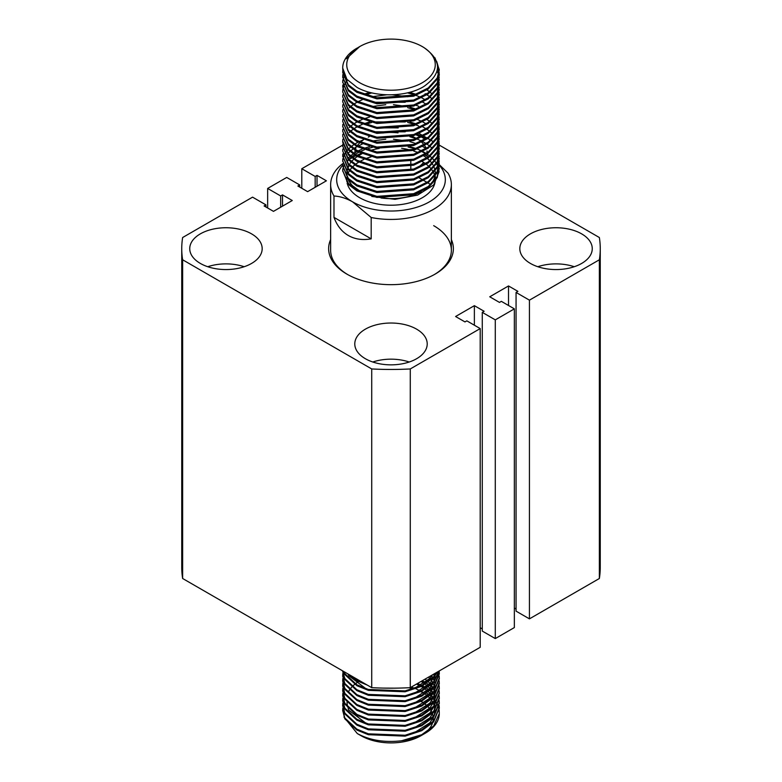<?xml version="1.0" encoding="UTF-8"?>
<svg xmlns="http://www.w3.org/2000/svg" width="782" height="782" viewBox="0 0 782 782"><rect width="100%" height="100%" fill="white"/><g stroke="black" fill="none" stroke-linecap="round" stroke-linejoin="round"><path stroke-width="1.17" d="M451.361 239.585A62.374 36.011 180 0 1 435.105 274.12A62.374 36.011 180 0 1 346.895 274.12L346.895 274.12A62.374 36.011 180 0 1 330.639 239.585M439.288 164.621L448.018 173.145A60.361 34.848 180 0 1 451.361 184.581A60.361 34.848 180 0 1 371.186 217.504L371.186 238.862C362.486 240.357 354.862 239.243 348.322 235.509C341.812 231.707 337.032 225.666 333.982 217.376L333.982 196.018A60.361 34.848 180 0 1 330.639 184.581L330.639 250.299A60.361 34.848 0 0 0 347.619 274.531M416.474 138.502A36.216 20.909 0 0 0 411.733 136.224M398.048 132.862A36.216 20.909 0 0 0 382.779 133.008M369.251 136.655A36.216 20.909 0 0 0 368.273 137.094M359.075 141.669L363.552 139.734A36.216 20.909 0 0 0 360.326 142.256M359.573 142.979A36.216 20.909 0 0 0 357.315 145.696M355.859 148.316A36.216 20.909 0 0 0 355.399 149.528M355.136 150.437A36.216 20.909 0 0 0 354.793 152.822M354.93 155.237A36.216 20.909 0 0 0 355.096 156.117M581.642 233.867A36.216 20.909 0 0 0 542.18 229.331A36.216 20.909 0 0 0 519.825 248.656A36.216 20.909 0 0 0 530.431 263.436A36.216 20.909 0 0 0 569.892 267.972A36.216 20.909 0 0 0 592.257 248.656A36.216 20.909 0 0 0 581.642 233.867M574.252 266.721A36.216 20.909 0 0 0 537.821 266.721M416.611 329.154A36.216 20.909 0 0 0 377.139 324.618A36.216 20.909 0 0 0 354.784 343.933A36.216 20.909 0 0 0 365.389 358.723A36.216 20.909 0 0 0 404.861 363.259A36.216 20.909 0 0 0 427.216 343.933A36.216 20.909 0 0 0 416.611 329.154M409.221 362.007A36.216 20.909 0 0 0 372.779 362.007M251.569 233.867A36.216 20.909 0 0 0 212.108 229.331A36.216 20.909 0 0 0 189.743 248.656A36.216 20.909 0 0 0 200.358 263.436A36.216 20.909 0 0 0 239.82 267.972A36.216 20.909 0 0 0 262.175 248.656A36.216 20.909 0 0 0 251.569 233.867M244.18 266.721A36.216 20.909 0 0 0 207.748 266.721M342.741 145.09L301.793 168.726L315.166 176.449L317.023 175.383L326.407 180.808L307.629 191.649L297.883 186.018L299.731 184.953L286.711 177.436L267.649 188.442L267.649 207.992M301.793 168.726L301.793 188.276M267.649 188.442L280.67 195.959L282.517 194.894L292.263 200.524L273.485 211.365L264.091 205.94L265.939 204.874L252.566 197.152L182.636 237.523A209.253 120.809 0 0 0 181.747 248.656A209.253 120.809 0 0 0 182.636 259.78L371.724 368.948A209.253 120.809 0 0 0 410.276 368.948L480.207 328.577L466.834 320.855L464.977 321.92L455.593 316.505L474.371 305.664L484.117 311.285L482.269 312.36L495.289 319.867L495.289 638.581L514.351 627.575L514.351 308.861L501.33 301.344L499.483 302.419L489.737 296.789L508.515 285.948L517.909 291.363L516.061 292.439L529.434 300.161L599.364 259.78L599.364 578.494A209.253 120.809 0 0 0 600.253 567.361L600.253 248.656A209.253 120.809 0 0 0 599.364 237.523L439.279 145.11M495.289 319.867L514.351 308.861M529.434 300.161L529.434 618.865L599.364 578.494M599.364 259.78A209.253 120.809 0 0 0 600.253 248.656M438.272 144.523L436.894 143.722M433.893 141.992L431.478 140.604M430.755 140.183L427.92 138.541M427.07 138.052L423.834 136.185M422.876 135.628L419.23 133.526M398.224 127.916A209.253 120.809 0 0 0 381.557 127.965M181.747 248.656L181.747 567.361A209.253 120.809 0 0 0 182.636 578.494L371.724 687.661A209.253 120.809 0 0 0 410.276 687.661L480.207 647.291L480.207 328.577M182.636 259.78L182.636 578.494M371.724 368.948L371.724 687.661M410.276 368.948L410.276 687.661M417.246 167.778A36.216 20.909 0 0 0 423.658 162.402M426.904 156.117A36.216 20.909 0 0 0 427.207 153.819M427.128 151.913A36.216 20.909 0 0 0 426.982 151.004M425.965 147.925A36.216 20.909 0 0 0 424.616 145.599M423.824 144.543A36.216 20.909 0 0 0 421.674 142.256M516.061 292.439L516.061 611.143L529.434 618.865M514.351 608.025L516.061 609.012M482.269 312.36L482.269 631.064L495.289 638.581M480.207 627.741L482.269 628.933M474.371 305.664L474.371 325.204M508.515 285.948L508.515 305.498M315.166 176.449L315.166 187.299M299.731 184.953L299.731 187.084M317.023 175.383L317.023 186.224M282.517 194.894L282.517 206.145M280.67 195.959L280.67 207.21M265.939 204.874L265.939 207.005M434.381 274.531A60.361 34.848 0 0 0 451.361 250.299A60.361 34.848 0 0 0 433.678 225.656M422.3 46.588A44.261 25.552 0 0 0 359.7 46.588A44.261 25.552 0 0 0 359.7 82.726A44.261 25.552 0 0 0 422.3 82.726A44.261 25.552 0 0 0 422.3 46.588L423.639 47.36C442.113 60.38 442.162 73.44 423.776 86.538C406.357 97.291 374.519 97.515 357.012 87.389L346.885 79.285A48.288 27.878 180 0 1 342.712 67.946A48.288 27.878 180 0 1 356.856 48.23A48.288 27.878 180 0 1 356.983 48.152M358.078 47.536L346.231 58.836L359.7 46.588M330.639 184.581A60.361 34.848 180 0 1 342.809 163.604M410.814 161.131L410.814 164.992M410.814 166.058L410.814 169.919M419.23 177.885L422.876 179.987M423.834 180.544L427.07 182.411M427.92 182.9L430.628 184.464M425.623 153.125L422.818 151.522M421.772 150.985L417.451 149.059M416.044 148.521L409.905 146.586M369.554 146.586L363.552 148.521M362.193 149.059L358.273 150.848M357.003 151.522L353.826 153.448M353.044 153.986L350.561 155.911M349.945 156.449L348 158.375M342.829 168.775L342.712 170.701L348.361 183.408L356.856 189.801L376.885 196.36L413.668 193.701L428.262 186.507L437.177 176.615L439.181 166.312M425.144 153.37A48.288 27.878 0 0 0 422.241 151.825M415.007 148.893A48.288 27.878 0 0 0 408.165 147.026M372.545 147.319A48.288 27.878 0 0 0 365.771 149.313M364.275 149.861A48.288 27.878 0 0 0 359.867 151.767M358.645 152.382A48.288 27.878 0 0 0 355.233 154.357M354.393 154.904A48.288 27.878 0 0 0 352.496 156.253M351.069 157.407A48.288 27.878 0 0 0 348.958 159.372M348.44 159.909A48.288 27.878 0 0 0 347.052 161.532M439.288 168.238L437.177 177.69L428.262 187.582L413.668 194.777L376.885 197.435L356.856 190.867L348.361 184.474L342.712 170.701M342.721 171.238L342.907 169.313M343.005 168.775L343.513 166.84M343.709 166.312L344.549 164.376M346.885 79.285L342.712 68.112M342.829 70.204L342.712 72.13L348.361 84.837L356.856 91.23L376.885 97.789L413.668 95.13L428.262 87.936L437.177 78.044L439.288 69.666L434.939 57.77M439.288 69.666L437.177 79.119L428.262 89.011L413.668 96.206L376.885 98.864L356.856 92.305L348.361 85.903L342.712 72.13M342.721 72.667L342.907 70.742M343.347 72.667L342.907 74.593M342.829 75.131L342.712 77.056L348.361 89.764L356.856 96.157L376.885 102.716L413.668 100.057L428.262 92.862L437.177 82.98L439.181 72.667M439.288 74.593L437.177 84.045L428.262 93.938L413.668 101.132L376.885 103.791L356.856 97.232L348.361 90.839L342.712 77.056M342.721 77.594L342.907 75.668M343.005 75.131L343.513 73.205M342.829 80.057L342.712 81.983L348.361 94.69L356.856 101.083L376.885 107.652L413.668 104.984L428.262 97.799L437.177 87.907L439.181 77.594M439.288 79.52L437.177 88.982L428.262 98.864L413.668 106.059L376.885 108.718L356.856 102.159L348.361 95.766L342.712 81.983M342.721 82.521L342.907 80.595M343.005 80.057L343.513 78.132M343.709 77.594L344.549 75.668M342.829 84.984L342.712 86.919L348.361 99.617L356.856 106.01L376.885 112.579L413.668 109.91L428.262 102.725L437.177 92.833L439.181 82.521M439.288 84.456L437.177 93.908L428.262 103.801L413.668 110.985L376.885 113.644L356.856 107.085L348.361 100.692L342.712 86.919M347.531 80.047L346.025 81.983M345.664 82.521L344.549 84.446M344.285 84.984L343.513 86.919M343.347 87.447L342.907 89.383M342.829 89.92L342.712 91.846L348.361 104.553L356.856 110.946L376.885 117.505L413.668 114.846L428.262 107.652L437.177 97.76L439.181 87.457M439.288 89.383L437.177 98.835L428.262 108.727L413.668 115.912L376.885 118.581L356.856 112.012L348.361 105.619L342.712 91.846M342.829 94.847L342.712 96.773L348.361 109.48L356.856 115.873L376.885 122.432L413.668 119.773L428.262 112.579L437.177 102.686L439.181 92.384M439.288 94.309L437.177 103.762L428.262 113.654L413.668 120.848L376.885 123.507L356.856 116.948L348.361 110.545L342.712 96.773M342.829 99.773L342.712 101.699L348.361 114.407L356.856 120.799L376.885 127.358L413.668 124.7L428.262 117.505L437.177 107.623L439.181 97.31M439.288 99.236L437.177 108.688L428.262 118.581L413.668 125.775L376.885 128.434L356.856 121.875L348.361 115.482L342.712 101.699M342.829 104.7L342.712 106.626L348.361 119.333L356.856 125.726L376.885 132.295L413.668 129.626L428.262 122.442L437.177 112.549L439.181 102.237M439.288 104.162L437.177 113.625L428.262 123.507L413.668 130.702L376.885 133.36L356.856 126.801L348.361 120.408L342.712 106.626M342.829 109.627L342.712 111.562L348.361 124.26L356.856 130.653L376.885 137.221L413.668 134.553L428.262 127.368L437.177 117.476L439.181 107.163M439.288 109.099L437.177 118.551L428.262 128.444L413.668 135.628L376.885 138.287L356.856 131.728L348.361 125.335L342.712 111.562M416.044 94.309L409.612 92.296M369.681 92.344L363.552 94.309M342.829 114.563L342.712 116.489L348.361 129.186L356.856 135.589L376.885 142.148L413.668 139.489L428.262 132.295L437.177 122.403L439.181 112.09M439.288 114.025L437.177 123.478L428.262 133.37L413.668 140.555L376.885 143.223L356.856 136.655L348.361 130.262L342.712 116.489M365.028 94.847L371.831 92.882M407.432 92.843L414.538 94.847M416.044 95.375L420.667 97.31M421.772 97.848L425.144 99.695M425.144 103.547L422.818 102.237M407.735 96.773L392.496 94.808M386.611 94.808L371.685 96.773M362.193 99.773L358.273 101.562M357.003 102.237L354.422 103.771M353.044 104.7L351.46 105.883M349.945 107.163L349.222 107.838M342.829 119.49L342.712 121.415L348.361 134.123L356.856 140.516L376.885 147.075L413.668 144.416L428.262 137.221L437.177 127.329L439.181 117.026M439.288 118.952L437.177 128.404L428.262 138.297L413.668 145.491L376.885 148.15L356.856 141.581L348.361 135.188L342.712 121.415M342.829 124.416L342.712 126.342L348.361 139.049L356.856 145.442L376.885 152.001L413.668 149.342L428.262 142.148L437.177 132.266L439.181 121.953M439.288 123.879L437.177 133.331L428.262 143.223L413.668 150.418L376.885 153.077L356.856 146.517L348.361 140.125L342.712 126.342M342.721 126.88L342.907 124.954M374.167 102.237L405.203 102.237M416.044 105.238L418.624 106.254M416.044 109.089L409.905 107.163M407.735 106.626L393.454 104.7M385.78 104.7L371.685 106.626M342.829 129.343L342.712 131.268L348.361 143.976L356.856 150.369L376.885 156.938L413.668 154.269L428.262 147.084L437.177 137.192L439.181 126.88M439.288 128.805L437.177 138.258L428.262 148.15L413.668 155.344L376.885 158.003L356.856 151.444L348.361 145.051L342.712 131.268M407.735 107.701L414.538 109.627M342.829 134.269L342.712 136.205L348.361 148.903L356.856 155.295L376.885 161.864L413.668 159.196L428.262 152.011L437.177 142.119L439.181 131.806M439.288 133.742L437.177 143.194L428.262 153.086L413.668 160.271L376.885 162.93L356.856 156.371L348.361 149.978L342.712 136.205M425.144 123.263L422.818 121.953M421.772 121.415L417.451 119.49M369.554 117.017L363.552 118.952M362.193 119.49L358.273 121.278M357.003 121.953L354.422 123.488M353.044 124.416L351.46 125.599M349.945 126.88L349.222 127.554M342.829 139.206L342.712 141.131L348.361 153.829L356.856 160.232L376.885 166.791L413.668 164.132L428.262 156.938L437.177 147.045L439.181 136.733M439.288 138.668L437.177 148.121L428.262 158.013L413.668 165.198L376.885 167.866L356.856 161.297L348.361 154.904L342.712 142.197M425.623 128.483L422.818 126.88M416.044 123.879L409.905 121.943M369.554 121.953L363.552 123.879M362.193 124.416L358.273 126.205M357.003 126.88L354.422 128.414M353.044 129.343L351.46 130.526M349.945 131.806L349.222 132.481M342.829 144.132L342.712 146.058L348.361 158.766L356.856 165.158L376.885 171.717L413.668 169.059L428.262 161.864L437.177 151.972L439.181 141.669M439.288 143.595L437.177 153.047L428.262 162.939L413.668 170.134L376.885 172.793L356.856 166.224L348.361 159.831L342.712 146.058M342.721 146.596L342.907 144.67M365.028 124.416L371.685 122.481M374.167 121.943L405.203 121.953M407.735 122.481L414.538 124.416M416.044 124.954L418.624 125.97M342.829 149.059L342.712 150.985L348.361 163.692L356.856 170.085L376.885 176.644L413.668 173.985L428.262 166.791L437.177 156.908L439.181 146.596M439.288 148.521L437.177 157.974L428.262 167.866L413.668 175.06L376.885 177.719L356.856 171.16L348.361 164.767L342.712 150.985M425.144 138.052L422.818 136.733M421.772 136.205L417.451 134.269M342.829 153.986L342.712 155.911L348.361 168.619L356.856 175.012L376.885 181.58L413.668 178.912L428.262 171.727L437.177 161.835L439.181 151.522M439.288 153.448L437.177 162.9L428.262 172.793L413.668 179.987L376.885 182.646L356.856 176.087L348.361 169.694L342.712 155.911M342.721 156.449L342.907 154.523M374.167 131.806L405.203 131.806M416.044 134.807L420.667 136.733M421.772 137.27L425.144 139.118M425.623 143.272L422.818 141.669M421.772 141.131L417.451 139.196M416.044 138.668L409.905 136.733M342.829 158.912L342.712 160.848L348.361 173.545L356.856 179.938L376.885 186.507L413.668 183.838L428.262 176.654L437.177 166.762L439.181 156.449M439.288 158.384L437.177 167.837L428.262 177.719L413.668 184.914L376.885 187.572L356.856 181.013L348.361 174.621L342.712 160.848M342.721 161.375L342.907 159.45M343.005 158.912L343.513 156.987M343.709 156.449L344.549 154.523M344.823 153.986L346.025 152.05M346.406 151.522L348 149.587M348.508 149.059L350.561 147.133M351.206 146.596L353.826 144.67M354.647 144.132L358.009 142.207M425.144 147.906L422.818 146.596M416.044 143.595L409.905 141.659M407.735 141.122L393.454 139.206M385.78 139.206L371.685 141.122M362.193 144.132L358.273 145.921M357.003 146.596L354.422 148.13M353.044 149.059L350.561 150.985M349.945 151.522L348 153.448M342.829 163.849L342.712 165.774L348.361 178.472L356.856 184.875L376.885 191.434L413.668 188.775L428.262 181.58L437.177 171.688L439.181 161.375M439.288 163.311L437.177 172.763L428.262 182.656L413.668 189.84L376.885 192.509L356.856 185.94L348.361 179.547L342.712 165.774M436.688 61.446L439.279 70.204M439.113 72.13L437.637 67.154M437.597 68.132L439.025 72.667M439.113 73.205L439.279 75.131M439.113 77.056L438.722 75.131M438.575 74.593L437.118 71.025M439.113 106.626L438.722 104.7M431.322 93.302L430.266 92.384M429.611 91.846L426.962 89.92M439.113 111.562L438.722 109.627M431.322 98.229L430.266 97.31M428.81 96.157L426.962 94.847M426.141 94.309L425.144 93.693M439.113 136.205L438.722 134.269M431.322 122.872L430.266 121.953M428.81 120.799L426.962 119.49M439.113 146.058L438.722 144.132M431.322 132.725L430.266 131.806M428.81 130.662L426.962 129.343M439.113 160.848L438.722 158.912M431.322 147.515L430.266 146.596M428.81 145.442L426.962 144.132M410.765 150.212A44.261 25.552 0 0 0 401.625 148.277M379.094 148.472A44.261 25.552 0 0 0 370.033 150.574M361.861 153.849A44.261 25.552 0 0 0 358.117 155.97M357.218 156.566A44.261 25.552 0 0 0 354.363 158.736M353.669 159.352A44.261 25.552 0 0 0 351.47 161.591M350.932 162.226A44.261 25.552 0 0 0 350.082 163.33M348.86 165.266A44.261 25.552 0 0 0 348.557 165.823M346.739 173.086A44.261 25.552 0 0 0 347.355 177.358M348.01 179.166A44.261 25.552 0 0 0 358.576 190.476L351.92 185.285L347.707 178.834M371.069 156.84A44.261 25.552 0 0 0 365.086 158.932M363.738 159.518A44.261 25.552 0 0 0 359.612 161.639M358.625 162.226A44.261 25.552 0 0 0 355.507 164.376M354.754 164.982A44.261 25.552 0 0 0 352.975 166.576M351.763 167.827A44.261 25.552 0 0 0 350.707 169.068M349.476 170.799A44.261 25.552 0 0 0 348.127 173.291M346.739 177.661L346.739 179.655A44.261 25.552 0 0 0 346.876 181.698M347.14 183.096A44.261 25.552 0 0 0 359.7 197.729A44.261 25.552 0 0 0 406.992 203.486A44.261 25.552 0 0 0 435.222 180.838M346.739 173.731L347.149 177.103L346.768 172.773M347.667 178.785L351.92 185.344L361.01 191.883M346.856 171.815L347.589 168.834M381.049 197.983A44.261 25.552 0 0 0 421.224 191.756M430.012 185.158A44.261 25.552 0 0 0 434.909 176.312M435.154 174.924A44.261 25.552 0 0 0 435.261 173.086A44.261 25.552 0 0 0 435.134 171.092M434.988 170.212A44.261 25.552 0 0 0 434.157 167.397M432.896 164.836A44.261 25.552 0 0 0 432.524 164.24M431.234 162.421A44.261 25.552 0 0 0 430.315 161.336M429.035 160.007A44.261 25.552 0 0 0 427.451 158.58M426.728 157.993A44.261 25.552 0 0 0 423.795 155.921M435.261 179.694A44.261 25.552 0 0 0 435.261 179.655L435.261 175.842M434.684 175.53A44.261 25.552 0 0 0 433.678 172.871M433.336 172.187A44.261 25.552 0 0 0 431.86 169.821M430.559 168.189A44.261 25.552 0 0 0 429.435 166.977M428.165 165.774A44.261 25.552 0 0 0 426.327 164.259M425.545 163.682A44.261 25.552 0 0 0 422.358 161.62M439.034 170.251L438.722 168.775M438.575 168.238L437.891 166.302M437.656 165.774L436.669 163.839M436.346 163.301L435.027 161.375M434.606 160.838L432.915 158.912M431.322 157.368L430.266 156.449M429.611 155.911L426.962 153.986M342.721 165.276A54.329 31.368 0 0 0 352.584 201.834C346.094 198.237 339.896 196.292 333.982 196.018M427.568 156.459A54.329 31.368 0 0 0 425.037 155.207M418.341 152.549A54.329 31.368 0 0 0 413.903 151.209M361.03 153.497A54.329 31.368 0 0 0 356.817 155.276M355.8 155.765A54.329 31.368 0 0 0 352.584 157.475M371.186 217.504L352.584 201.834A54.329 31.368 0 0 0 423.052 204.982A54.329 31.368 0 0 0 439.269 165.256M371.186 238.862L333.982 217.376M439.142 171.581L433.678 184.963L417.656 195.089L395.037 199.342L371.821 196.448M361.655 192.118L357.618 189.87M346.866 175.07L346.827 172.851M346.915 171.893L347.638 168.902M347.931 168.15L348.733 166.468M425.144 733.291L420.882 735.754A42.257 24.398 180 0 1 361.118 735.754L357.286 733.545C369.7 740.31 384.461 742.724 401.547 740.779A48.288 27.878 0 0 0 425.144 733.291A48.288 27.878 0 0 0 439.288 713.575L433.639 725.989L421.713 734.728L401.547 740.779M343.963 717.065L357.286 733.545M424.108 693.282A48.288 27.878 0 0 0 420.863 691.669M413.258 688.834A48.288 27.878 0 0 0 409.074 687.72M342.721 710.496L344.823 718.854L356.856 730.036L368.332 734.709L405.115 736.136L421.713 730.681L433.639 721.942L439.279 708.033M439.171 705.569L439.288 707.593L433.639 721.063L421.713 729.792L405.115 735.256L368.332 733.819L356.856 729.147L344.823 717.974L342.712 710.056L342.848 708.033M425.144 688.14L421.772 686.293M420.863 685.853L416.571 684.025M342.721 705.569L344.823 713.927L356.856 725.11L368.332 729.772L405.115 731.209L421.713 725.745L433.639 717.016L439.288 703.546L439.113 701.083M439.171 700.643L439.288 702.656L433.639 716.136L421.713 724.865L405.115 730.32L368.332 728.892L356.856 724.22L344.823 713.047L342.712 705.129L342.848 703.106M417.48 683.497L421.772 685.413M422.632 685.853L425.408 687.417M425.144 683.214L421.772 681.366M342.721 700.633L344.823 709L356.856 720.173L368.332 724.846L405.115 726.273L421.713 720.818L433.639 712.089L439.288 698.609L439.113 696.146M439.171 695.706L439.288 697.73L433.639 711.209L421.713 719.939L405.115 725.393L368.332 723.966L356.856 719.293L344.823 708.121L342.712 700.193L342.848 698.17M422.632 680.927L425.408 682.491M342.721 695.706L344.823 704.074L356.856 715.247L368.332 719.919L405.115 721.346L421.713 715.892L433.639 707.163L439.288 693.683L439.113 691.22M439.171 690.78L439.288 692.803L433.639 706.273L421.713 715.012L405.115 720.466L368.332 719.039L356.856 714.367L344.823 703.184L342.712 695.266L342.848 693.243M342.721 690.78L344.823 699.137L356.856 710.32L368.332 714.992L405.115 716.42L421.713 710.965L433.639 702.236L439.288 688.756L439.113 686.293M439.171 685.853L439.288 687.877L433.639 701.346L421.713 710.085L405.115 715.54L368.332 714.113L356.856 709.44L344.823 698.258L342.712 690.34L342.848 688.316M342.721 685.853L344.823 694.211L356.856 705.393L368.332 710.066L405.115 711.493L421.713 706.038L433.639 697.3L439.288 683.83L439.113 681.366M439.171 680.927L439.288 682.95L433.639 696.42L421.713 705.149L405.115 710.613L368.332 709.176L356.856 704.514L344.823 693.331L342.712 685.413L342.848 683.39M342.907 682.95L343.376 680.927M342.721 680.927L344.823 689.284L356.856 700.467L368.332 705.129L405.115 706.566L421.713 701.102L433.639 692.373L439.288 678.903L439.113 676.44M439.171 676L439.288 678.014L433.639 691.493L421.713 700.222L405.115 705.677L368.332 704.25L356.856 699.577L344.823 688.404L342.712 680.487L342.848 678.463M342.721 676L344.823 684.358L356.856 695.53L368.332 700.203L405.115 701.63L421.713 696.176L433.639 687.446L439.288 673.967L439.113 671.503M439.171 671.064L439.288 673.087L433.639 686.567L421.713 695.296L405.115 700.75L368.332 699.323L356.856 694.651L344.823 683.478L342.712 675.55L342.848 673.527M342.721 671.064L344.823 679.431L356.856 690.604L368.332 695.276L405.115 696.703L421.713 691.249L433.639 682.52L439.181 670.976M439.044 671.054L433.639 681.64L421.713 690.369L405.115 695.824L368.332 694.396L356.856 689.724L344.823 678.541L342.712 671.503M343.464 671.347L344.823 674.495L356.856 685.677L368.332 690.35L405.115 691.777L421.713 686.322L433.639 677.593L437.441 671.973M436.786 672.354L433.639 676.704L421.713 685.443L405.115 690.897L368.332 689.47L356.856 684.797L344.823 673.615L343.865 671.572M347.98 673.957L356.856 680.751L367.325 685.12M363.571 682.96L356.856 679.871L350.17 675.218M439.279 713.057A48.288 27.878 0 0 0 439.093 711.063M426.816 693.243L428.624 694.514M430.149 695.706L431.156 696.576M432.827 698.179L434.606 700.203M434.958 700.643L436.346 702.666M436.61 703.106L437.656 705.129M437.852 705.569L438.575 707.593M438.692 708.033L439.113 710.056M439.171 710.496L439.288 712.519M426.816 688.316L428.624 689.587M430.149 690.78L431.156 691.64M426.816 683.39L428.624 684.661M430.149 685.853L431.156 686.713M430.286 676.107L431.156 676.86M439.044 685.853L438.575 683.83M383.747 688.101L394.666 688.16M418.82 682.725L429.308 676.674M421.117 701.395A42.257 24.398 180 0 1 424.518 703.653M425.164 704.152A42.257 24.398 180 0 1 427.774 706.498M428.272 707.016A42.257 24.398 180 0 1 430.276 709.509M430.647 710.076A42.257 24.398 180 0 1 432.084 712.813M432.338 713.448A42.257 24.398 180 0 1 433.13 716.683M433.218 717.475A42.257 24.398 180 0 1 432.837 721.923M432.475 723.174A42.257 24.398 180 0 1 425.281 732.763M414.079 732.929L429.846 722.803L433.59 717.065M434.186 715.501L434.997 710.437M434.968 709.597L434.421 706.254M434.225 705.599L433.081 702.842M432.778 702.275L431.146 699.782M430.745 699.255L428.624 696.909M428.106 696.4L425.408 694.142M424.753 693.654L421.312 691.444M420.462 690.975L415.926 688.805M414.773 688.336L411.264 687.095M414.079 727.993L429.846 717.876L433.59 712.138M434.186 710.574L434.997 705.511M434.782 702.969L434.421 701.317M434.225 700.672L433.081 697.915M432.778 697.349L431.146 694.856M430.745 694.328L428.624 691.972M428.106 691.474L425.408 689.216M424.753 688.727L421.312 686.518M420.462 686.039L416.454 684.094M347.247 700.535L347.081 701.601M347.022 702.402L347.599 707.143M348.107 708.59L348.928 710.3L365.966 723.233M414.079 723.067L429.846 712.949L433.59 707.211M434.186 705.638L434.997 700.584M434.968 699.734L434.421 696.391M434.225 695.745L433.081 692.979M432.778 692.412L431.146 689.919M430.745 689.401L428.624 687.046M428.106 686.547L425.408 684.279M424.753 683.8L421.312 681.591M359.886 680.829L359.329 681.142M358.508 681.621L355.243 683.859M354.627 684.358L352.125 686.664M351.646 687.183L349.75 689.626M349.398 690.174L348.694 691.425M414.079 718.14L429.846 708.023L433.59 702.285M434.186 700.711L434.997 695.657M434.782 693.116L434.421 691.464M434.225 690.819L433.081 688.052M432.778 687.486L431.146 684.993M430.745 684.465L428.624 682.119M428.106 681.621L425.408 679.353M414.079 713.213L429.846 703.096L433.59 697.349M434.186 695.784L434.997 690.731M434.968 689.88L434.421 686.537M434.225 685.882L433.081 683.126M432.778 682.559L431.146 680.066M430.745 679.538L428.624 677.192M414.079 708.287L429.846 698.16L433.59 692.422M434.186 690.858L434.997 685.794M434.782 683.253L434.421 681.611M434.997 675.941L434.186 680.995L433.081 678.199M432.778 677.632L431.39 675.472M414.079 703.35L429.846 693.233L433.59 687.495M434.968 680.027L434.421 676.674M434.225 676.029L433.541 674.231M414.079 698.424L429.846 688.307L433.59 682.569M434.968 675.091L434.802 673.507L434.186 676.068M414.079 693.497L429.846 683.38L433.59 677.642M348.107 674.094L348.928 675.795L365.966 688.737M414.079 688.571L429.846 678.453L432.514 674.817M356.172 678.678L362.594 682.393M342.712 141.131L342.712 142.207M435.261 173.086L435.261 174.767M351.753 157.954L350.786 158.521M451.361 250.299L451.361 184.581M342.712 710.936L342.712 710.056M342.712 706.009L342.712 705.129M342.712 701.083L342.712 700.193M342.712 696.146L342.712 695.266M342.712 691.22L342.712 690.34M342.712 686.293L342.712 685.413M342.712 681.366L342.712 680.487M342.712 676.44L342.712 675.55M439.288 708.472L439.288 707.593M439.288 703.546L439.288 702.656M439.288 698.619L439.288 697.73M439.288 693.683L439.288 692.803M439.288 688.756L439.288 687.877M439.288 683.83L439.288 682.95M439.288 678.903L439.288 678.014M439.288 673.976L439.288 673.087"/></g></svg>

